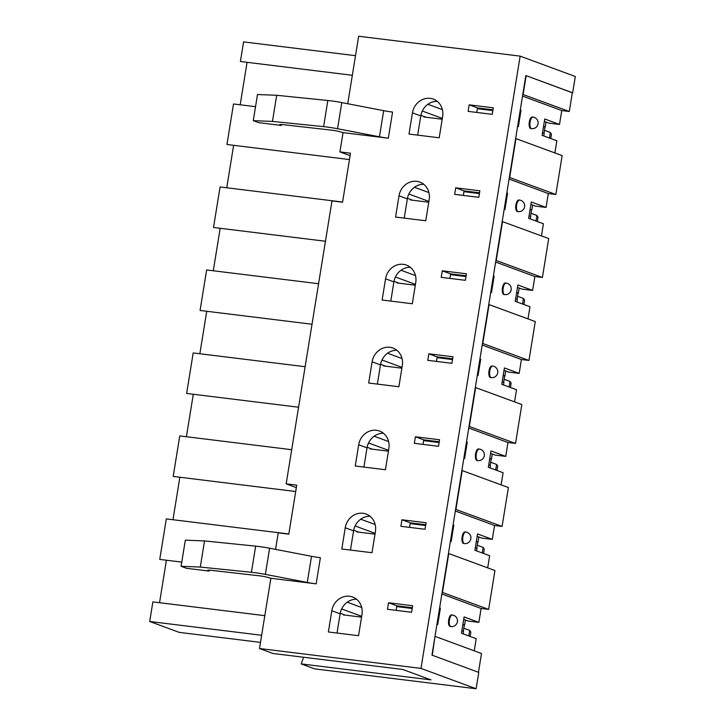 <?xml version="1.0" encoding="UTF-8"?>
<svg xmlns="http://www.w3.org/2000/svg" width="725" height="725" viewBox="0 0 725 725"><rect width="100%" height="100%" fill="white"/><g stroke="black" fill="none" stroke-linecap="round" stroke-linejoin="round"><path stroke-width="1.09" d="M463.819 628.24L469.7 630.406L470.824 632.127L470.126 636.45M468.794 635.961L469.7 630.406M463.32 631.348L464.344 625.022L462.876 624.479M396.729 606.598L412.217 608.511M345.417 615.153L340.243 613.241M544.466 130.328L550.338 132.494L551.471 134.216L550.773 138.538M549.441 138.049L550.338 132.494M543.967 133.427L544.992 127.102L543.523 126.567M477.376 108.687L492.855 110.599M426.055 117.233L420.89 115.329M477.267 545.254L483.14 547.42L484.273 549.142L483.566 553.465M482.243 552.976L483.14 547.42M476.76 548.354L477.784 542.037L476.316 541.493M410.169 523.613L425.657 525.525M358.857 532.159L353.682 530.256M490.707 462.269L496.58 464.435L497.713 466.157L497.006 470.48M495.683 469.99L496.58 464.435M490.2 465.368L491.224 459.052L489.756 458.508M423.608 440.628L439.096 442.54M372.297 449.174L367.131 447.271M504.147 379.284L510.019 381.45L511.152 383.172L510.445 387.494M509.122 387.005L510.019 381.45M503.639 382.383L504.663 376.067L503.204 375.523M437.048 357.642L452.536 359.555M385.736 366.188L380.571 364.285M517.587 296.298L523.459 298.464L524.592 300.186L523.894 304.509M522.562 304.02L523.459 298.464M517.079 299.398L518.103 293.072L516.644 292.538M450.488 274.657L465.976 276.569M399.176 283.203L394.01 281.3M531.026 213.313L536.899 215.479L538.032 217.201L537.334 221.524M536.002 221.034L536.899 215.479M530.528 216.413L531.552 210.087L530.084 209.552M463.937 191.672L479.415 193.584M412.616 200.218L407.45 198.315M412.452 112.837L409.009 134.071L439.196 137.786L442.631 116.553A16.612 15.143 -69.7 0 0 433.296 99.108A16.612 15.143 -69.7 0 0 412.452 112.837L420.79 115.909L417.673 135.14M455.717 187.82L454.666 194.354L478.808 197.327L479.868 190.793L455.717 187.82L464.054 190.902L463.32 195.424M530.12 209.344L530.908 209.851M428.765 202.212L410.504 199.964L410.586 199.466M529.06 215.878L530.754 216.503L530.356 218.95M226.744 187.775L233.622 145.308M342.581 202.039L220.074 186.959L213.512 227.469L325.462 241.253M349.459 159.563L226.952 144.483L233.513 103.974L255.535 106.684M442.277 270.806L441.226 277.34L465.368 280.321L466.429 273.787L442.277 270.806L450.615 273.887L449.881 278.409M466.103 275.79L450.615 273.887M410.323 267.308A16.612 15.143 -69.7 0 0 393.902 281.88L390.793 301.111M415.751 282.523A16.612 15.143 -69.7 0 0 406.408 265.078A16.612 15.143 -69.7 0 0 385.564 278.808L382.129 300.041L412.317 303.757L415.751 282.523M519.163 288.052L518.375 292.954L517.469 292.837M515.62 298.863L517.315 299.488L516.916 301.935M415.316 285.197L397.064 282.949L397.146 282.46M516.671 292.329L518.375 292.954M213.295 270.76L220.183 228.293M318.583 283.729L206.634 269.945L200.073 310.454L312.013 324.238M428.837 353.791L427.777 360.334L451.929 363.307L452.989 356.772L428.837 353.791L437.175 356.872L436.441 361.394M452.663 358.775L437.175 356.872M396.883 350.293A16.612 15.143 -69.7 0 0 380.462 364.865L377.353 384.096M402.312 365.509A16.612 15.143 -69.7 0 0 392.968 348.063A16.612 15.143 -69.7 0 0 372.124 361.793L368.69 383.027L398.877 386.742L402.312 365.509M505.724 371.037L504.926 375.94L504.029 375.822M502.18 381.848L503.875 382.474L503.476 384.921M401.877 368.182L383.625 365.935L383.706 365.445M503.232 375.314L504.926 375.94M199.855 353.746L206.734 311.279M305.134 366.714L193.194 352.93L186.633 393.439L298.573 407.223M415.398 436.785L414.337 443.319L438.489 446.292L439.549 439.758L415.398 436.785L423.735 439.858L423.001 444.38M439.223 441.761L423.735 439.858M383.443 433.278A16.612 15.143 -69.7 0 0 367.022 447.851L363.905 467.081M388.872 448.494A16.612 15.143 -69.7 0 0 379.528 431.049A16.612 15.143 -69.7 0 0 358.685 444.778L355.25 466.012L385.428 469.728L388.872 448.494M492.284 454.022L491.487 458.925L490.58 458.807M488.732 464.834L490.435 465.459L490.037 467.906M388.437 451.167L370.185 448.92L370.267 448.431M489.792 458.3L491.487 458.925M186.416 436.731L193.294 394.264M291.695 449.699L179.755 435.915L173.193 476.425L295.7 491.514M401.958 519.771L400.898 526.305L425.049 529.277L426.11 522.743L401.958 519.771L410.296 522.843L409.562 527.365M425.783 524.746L410.296 522.843M370.004 516.263A16.612 15.143 -69.7 0 0 353.583 530.836L350.465 550.067M375.432 531.479A16.612 15.143 -69.7 0 0 366.089 514.034A16.612 15.143 -69.7 0 0 345.245 527.764L341.81 548.997L371.988 552.713L375.432 531.479M478.844 537.007L478.047 541.91L477.141 541.802M475.292 547.819L476.987 548.444L476.597 550.891M374.997 534.153L356.745 531.905L356.818 531.416M476.352 541.285L478.047 541.91M172.976 519.716L179.854 477.249M288.822 533.981L166.315 518.901L159.754 559.41L181.767 562.12M275.554 549.378L278.228 532.857L288.795 534.162L296.733 485.152L286.167 483.847L331.987 200.916L342.553 202.212L350.492 153.211L339.925 151.906L343.052 132.63L339.789 131.678A6.607 0.571 -170.8 0 0 331.289 130.119L283.303 124.682A6.724 0.58 -170.8 0 0 279.796 124.628A6.724 0.58 -170.8 0 0 280.049 124.836L281.318 125.443L258.68 122.652L253.27 120.658L272.464 121.419L323.604 126.639A15.832 1.368 9.2 0 1 337.551 128.733L379.447 136.798A12.316 1.06 -170.8 0 0 388.328 138.203L343.052 132.63M350.093 155.657L339.925 151.906M253.27 120.658L257.502 94.522L276.696 95.283L327.836 100.494A15.832 1.368 9.2 0 1 341.783 102.588L383.679 110.662A12.316 1.06 -170.8 0 0 392.56 112.067L388.328 138.203M272.464 121.419L276.696 95.283M281.318 125.443L281.472 124.519M468.105 111.369L492.248 114.342L493.308 107.807L469.166 104.835L468.105 111.369M492.982 109.819L477.494 107.916L476.769 112.438M477.494 107.916L469.166 104.835M542.499 132.892L544.194 133.518L543.795 135.965M546.043 122.081L545.254 126.984L544.348 126.866M543.56 126.358L545.254 126.984M442.205 119.226L423.944 116.979L424.025 116.48M355.513 55.68L243.573 41.896L240.401 61.498L352.341 75.282M240.183 104.79L247.062 62.323M296.335 487.599L286.167 483.847M316.154 583.842L320.387 557.706A12.316 1.06 9.2 0 1 311.505 556.302L269.609 548.227A15.832 1.368 -170.8 0 0 255.662 546.143L204.523 540.923L185.328 540.161L181.096 566.298L186.506 568.291L209.144 571.082L207.867 570.475A6.724 0.58 9.2 0 1 207.622 570.267A6.724 0.58 9.2 0 1 211.129 570.321L259.115 575.768A6.607 0.571 9.2 0 1 267.607 577.317L270.869 578.269L316.154 583.842A12.316 1.06 9.2 0 1 307.273 582.438L265.377 574.372A15.832 1.368 -170.8 0 0 251.43 572.279L200.29 567.059L181.096 566.298M209.298 570.158L209.144 571.082M204.523 540.923L200.29 567.059M388.518 602.756L387.458 609.29L411.61 612.263L412.661 605.728L388.518 602.756L396.856 605.828L396.122 610.35M412.344 607.731L396.856 605.828M356.564 599.249A16.612 15.143 -69.7 0 0 340.143 613.821L337.025 633.052M361.993 614.465A16.612 15.143 -69.7 0 0 352.649 597.019A16.612 15.143 -69.7 0 0 331.805 610.749L328.362 631.982L358.549 635.698L361.993 614.465M465.405 619.993L464.607 624.896L463.701 624.787M461.852 630.804L463.547 631.43L463.157 633.877M361.558 617.138L343.306 614.891L343.378 614.401M462.913 624.27L464.607 624.896M437.211 101.337A16.612 15.143 -69.7 0 0 420.79 115.909M479.542 192.805L464.054 190.902M423.772 184.322A16.612 15.143 -69.7 0 0 407.341 198.895L404.233 218.125M572.324 92.782L525.842 75.545L431.973 655.137L478.781 672.41L476.135 688.75L420.989 668.396L259.496 648.513L270.869 578.269M303.585 657.258L301.183 663.901L430.976 679.878L402.756 669.465L272.962 653.488L259.496 648.513M260.493 642.386L179.193 632.372L149.694 621.488L261.643 635.272M264.815 615.67L152.875 601.886L149.694 621.488M476.135 688.75L314.641 668.867L301.183 663.901M159.536 602.711L166.415 560.235M572.659 92.818L575.306 76.488L520.151 56.133L358.657 36.25L347.728 103.738M399.013 195.823L395.569 217.056L425.756 220.772L429.191 199.538A16.612 15.143 -69.7 0 0 419.847 182.093A16.612 15.143 -69.7 0 0 399.013 195.823L407.341 198.895M520.151 56.133L420.989 668.396M532.603 205.066L531.815 209.969M532.268 117.024A5.818 2.338 97 0 0 529.313 121.963A5.818 2.338 97 0 0 530.854 128.561L531.606 128.651A5.818 2.338 -83 0 1 530.075 122.054A5.818 2.338 -83 0 1 533.029 117.115L532.268 117.024M544.348 121.456L548.934 123.141L559.501 124.446L544.747 119L542.101 135.339L556.854 140.777L554.888 152.912M559.501 124.446L561.748 110.562L522.517 96.081M517.623 126.304L518.375 126.585L521.021 110.245L520.269 109.964M515.647 138.511L562.147 155.594L555.848 194.472L509.349 177.398M561.748 110.562L569.288 111.487L522.788 94.413M520.242 110.146L521.021 110.245M491.088 109.584A7.522 3.027 97 0 0 491.713 110.454M477.648 192.569A7.522 3.027 97 0 0 478.273 193.439M519.589 200.1L518.828 200.009A5.818 2.338 97 0 0 515.801 205.492A5.818 2.338 97 0 0 517.414 211.546L518.167 211.637A5.818 2.338 -83 0 1 516.635 205.039A5.818 2.338 -83 0 1 519.589 200.1A5.818 5.818 0 0 1 524.646 206.58A5.818 5.818 0 0 1 518.167 211.637M530.908 204.441L535.494 206.127L546.061 207.432L531.307 201.985L528.661 218.325L543.415 223.762L541.448 235.897M506.793 193.131L507.582 193.231L506.829 192.95M504.183 209.289L504.935 209.57L507.582 193.231M546.061 207.432L548.308 193.548L509.077 179.066M548.308 193.548L555.848 194.472M502.207 221.506L548.707 238.579L542.409 277.458L495.909 260.384M464.208 275.563A7.522 3.027 97 0 0 464.834 276.424M506.141 283.085L505.388 282.995A5.818 2.338 97 0 0 502.362 288.478A5.818 2.338 97 0 0 503.966 294.531L504.727 294.622A5.818 2.338 -83 0 1 503.186 288.024A5.818 2.338 -83 0 1 506.141 283.085A5.818 5.818 0 0 1 511.207 289.565A5.818 5.818 0 0 1 504.727 294.622M517.469 287.426L522.054 289.112L532.612 290.417L517.868 284.97L515.221 301.31L529.966 306.757L528.008 318.882M493.353 276.125L494.142 276.216L493.39 275.935M490.743 292.275L491.496 292.556L494.142 276.216M532.612 290.417L534.869 276.533L495.637 262.051M534.869 276.533L542.409 277.458M488.759 304.491L535.268 321.565L528.969 360.443L482.469 343.369M450.769 358.549A7.522 3.027 97 0 0 451.394 359.41M492.701 366.071L491.949 365.98A5.818 2.338 97 0 0 488.922 371.463A5.818 2.338 97 0 0 490.526 377.517L491.287 377.616A5.818 2.338 -83 0 1 489.747 371.01A5.818 2.338 -83 0 1 492.701 366.071A5.818 5.818 0 0 1 497.767 372.55A5.818 5.818 0 0 1 491.287 377.616M504.029 370.412L508.615 372.097L519.173 373.402L504.428 367.956L501.782 384.295L516.526 389.742L514.56 401.877M479.914 359.111L480.702 359.201L479.941 358.929M477.304 375.26L478.056 375.541L480.702 359.201M519.173 373.402L521.42 359.518L482.198 345.037M521.42 359.518L528.969 360.443M475.319 387.476L521.828 404.55L515.529 443.428L469.021 426.354M437.32 441.534A7.522 3.027 97 0 0 437.954 442.395M479.261 449.056L478.509 448.965A5.818 2.338 97 0 0 475.473 454.448A5.818 2.338 97 0 0 477.086 460.502L477.838 460.602A5.818 2.338 -83 0 1 476.307 453.995A5.818 2.338 -83 0 1 479.261 449.056A5.818 5.818 0 0 1 484.327 455.536A5.818 5.818 0 0 1 477.838 460.602M490.589 453.397L495.166 455.092L505.733 456.388L490.988 450.941L488.342 467.281L503.087 472.727L501.12 484.862M466.474 442.096L467.253 442.187L466.501 441.915M463.855 458.245L464.616 458.526L467.253 442.187M505.733 456.388L507.98 442.504L468.758 428.022M507.98 442.504L515.529 443.428M461.879 470.462L508.388 487.535L502.09 526.413L455.581 509.34M423.88 524.519A7.522 3.027 97 0 0 424.515 525.38M465.822 532.041L465.069 531.951A5.818 2.338 97 0 0 462.033 537.433A5.818 2.338 97 0 0 463.647 543.487L464.399 543.587A5.818 2.338 -83 0 1 462.867 536.989A5.818 2.338 -83 0 1 465.822 532.041A5.818 5.818 0 0 1 470.878 538.521A5.818 5.818 0 0 1 464.399 543.587M477.15 536.382L481.726 538.077L492.293 539.373L477.548 533.926L474.902 550.266L489.647 555.713L487.68 567.847M453.034 525.081L453.814 525.172L453.062 524.9M450.415 541.231L451.167 541.512L453.814 525.172M492.293 539.373L494.541 525.489L455.309 511.007M494.541 525.489L502.09 526.413M448.44 553.447L494.948 570.521L488.65 609.399L442.141 592.325M410.441 607.505A7.522 3.027 97 0 0 411.075 608.366M452.382 615.027L451.63 614.936A5.818 2.338 97 0 0 448.594 620.419A5.818 2.338 97 0 0 450.207 626.472L450.959 626.572A5.818 2.338 -83 0 1 449.428 619.975A5.818 2.338 -83 0 1 452.382 615.027A5.818 5.818 0 0 1 457.439 621.506A5.818 5.818 0 0 1 450.959 626.572M463.71 619.368L468.287 621.062L478.853 622.358L464.1 616.921L461.453 633.251L476.207 638.698L474.241 650.832M439.595 608.067L440.374 608.157L439.622 607.885M436.976 624.216L437.728 624.497L440.374 608.157M478.853 622.358L481.101 608.474L441.869 593.993M481.101 608.474L488.65 609.399M435.335 636.468L481.509 653.506L478.464 672.293L432.29 655.255L435 636.432M569.288 111.487L572.333 92.7L526.16 75.663L523.124 94.449M448.775 553.483L442.477 592.361M462.215 470.498L455.916 509.376M475.654 387.513L469.356 426.391M489.094 304.527L482.796 343.405M502.534 221.542L496.235 260.42M515.973 138.557L509.684 177.435M398.27 606L401.469 607.188M361.684 616.332L341.665 608.937M347.257 602.185L361.73 607.523M478.908 108.088L482.116 109.276M442.332 118.42L422.312 111.025M427.904 104.273L442.377 109.611M411.709 523.015L414.917 524.202M375.133 533.346L355.105 525.951M360.697 519.2L375.169 524.537M425.149 440.03L428.357 441.217M388.573 450.361L368.545 442.966M374.136 436.214L388.609 441.552M438.589 357.044L441.797 358.232M402.013 367.376L381.984 359.981M387.585 353.229L402.049 358.567M452.028 274.059L455.237 275.246M415.452 284.39L395.424 276.995M401.025 270.244L415.488 275.582M465.468 191.074L468.676 192.261M428.892 201.405L408.864 194.01M414.464 187.258L428.937 192.596M393.902 281.88L385.564 278.808M380.462 364.865L372.124 361.793M367.022 447.851L358.685 444.778M353.583 530.836L345.245 527.764M337.551 128.733L341.783 102.588M379.447 136.798L383.679 110.662M323.604 126.639L327.836 100.494M255.662 546.143L251.43 572.279M269.609 548.227L265.377 574.372M311.505 556.302L307.273 582.438M340.143 613.821L331.805 610.749M531.606 128.651A5.818 5.818 0 0 0 538.086 123.594A5.818 5.818 0 0 0 533.029 117.115M489.493 109.393L491.332 110.408M476.053 192.379L477.893 193.394M462.613 275.364L464.453 276.379M449.174 358.349L451.013 359.364M435.734 441.335L437.574 442.35M422.285 524.32L424.134 525.335M408.846 607.305L410.694 608.32"/></g></svg>
